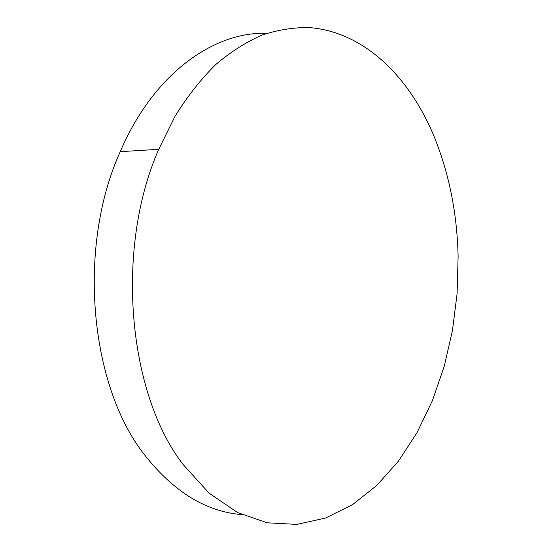 <?xml version="1.0" encoding="UTF-8"?>
<svg xmlns="http://www.w3.org/2000/svg" width="552" height="552" viewBox="0 0 552 552"><rect width="100%" height="100%" fill="white"/><g stroke="black" fill="none" stroke-linecap="round" stroke-linejoin="round"><path stroke-width="0.83" d="M266.954 33.32C213.99 31.409 153.656 73.402 120.232 151.669C76.521 248.076 90.024 387.152 145.376 455.911C174.301 492.218 206.441 511.78 241.797 514.588M432.747 133.239C407.845 75.555 363.616 31.912 309.493 27.6C293.947 27.296 278.201 29.767 262.241 35.011C246.323 41.917 230.812 51.771 215.708 64.577C201.025 79.06 187.487 96.276 175.074 116.217L158.721 149.323C114.706 249.325 128.064 394.011 183.285 464.708L209.132 493.177L237.546 512.546L267.175 522.799L296.817 524.4L325.473 518.08L352.348 504.756L376.843 485.401L398.537 461.003L417.112 432.485L432.375 400.724L444.181 366.514L452.44 330.6L457.097 293.664L458.112 256.376C457.118 212.244 448.666 171.203 432.747 133.239M120.232 151.669L158.721 149.323"/></g></svg>

